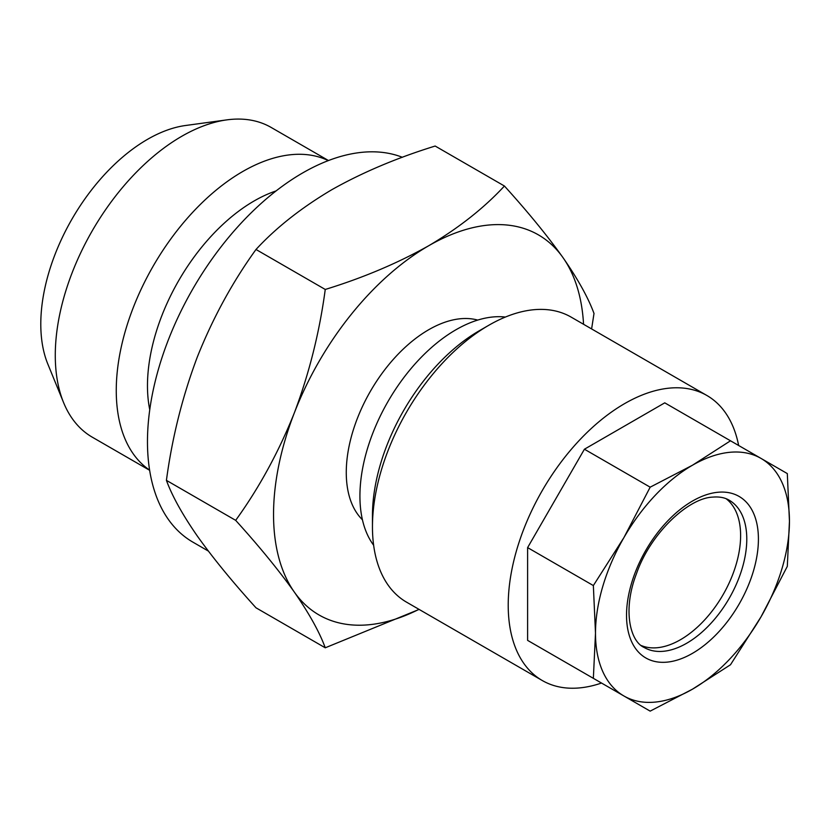 <?xml version="1.0" encoding="UTF-8"?>
<svg xmlns="http://www.w3.org/2000/svg" width="831" height="831" viewBox="0 0 831 831"><rect width="100%" height="100%" fill="white"/><g stroke="black" fill="none" stroke-linecap="round" stroke-linejoin="round"><path stroke-width="1.25" d="M149.757 409.756A150.858 87.099 -60 0 1 254.141 200.957A150.858 87.099 -60 0 1 276.1 190.912M149.601 470.097A178.842 103.252 -60 0 1 126.935 325.669A178.842 103.252 -60 0 1 242.725 171.518A178.842 103.252 -60 0 1 328.276 160.612M149.632 470.294L92.314 437.199A178.842 103.252 -60 0 1 63.603 402.63A178.842 103.252 -60 0 1 181.729 136.305A178.842 103.252 -60 0 1 226.853 119.872A178.842 103.252 -60 0 1 271.155 127.444L328.474 160.539M63.603 402.63L47.814 364.03A150.858 87.099 -60 0 1 147.471 139.369A150.858 87.099 -60 0 1 185.531 125.502L226.853 119.872M641.345 645.573A85.032 49.091 120 0 0 657.477 647.702A85.032 49.091 120 0 0 729.171 582.926A85.032 49.091 120 0 0 726.128 498.735M692.472 689.179A137.146 79.184 -60 0 1 655.358 702.081A137.146 79.184 -60 0 1 623.904 695.973L650.164 711.128L692.472 689.179L730.501 664.748L761.051 616.789L787.31 566.358L789.45 521.214L787.31 473.587L730.501 440.794L692.472 465.225L650.164 487.174L623.904 537.605L593.355 585.564L595.495 633.191L593.355 678.335L623.904 695.973A137.146 79.184 -60 0 1 595.495 633.191A137.146 79.184 -60 0 1 623.904 537.605A137.146 79.184 -60 0 1 692.472 465.225A137.146 79.184 -60 0 1 761.051 458.432A137.146 79.184 -60 0 1 789.45 521.214A137.146 79.184 -60 0 1 761.051 616.789A137.146 79.184 -60 0 1 692.472 689.179M601.509 683.04A164.569 95.014 -60 0 1 580.059 687.86A164.569 95.014 -60 0 1 542.3 680.537A164.569 95.014 -60 0 1 527.83 519.219A164.569 95.014 -60 0 1 669.121 388.15A164.569 95.014 -60 0 1 706.88 395.483A164.569 95.014 -60 0 1 738.645 445.499M542.3 680.537L406.536 602.153A164.569 95.014 -60 0 1 372.454 526.812A164.569 95.014 -60 0 1 488.825 325.253A164.569 95.014 -60 0 1 533.357 309.766A164.569 95.014 -60 0 1 571.115 317.099L706.88 395.483M372.454 526.812L372.454 515.615A150.858 87.099 -60 0 1 479.123 330.852L488.825 325.253M208.342 551.067L192.917 542.155A219.436 126.686 -60 0 1 159.282 366.326A219.436 126.686 -60 0 1 302.629 172.962A219.436 126.686 -60 0 1 402.36 157.288M373.638 545.24A135.775 78.384 -60 0 1 372.371 434.281A135.775 78.384 -60 0 1 455.928 329.772A135.775 78.384 -60 0 1 505.373 317.058M362.43 519.78A116.569 67.301 -60 0 1 355.097 424.558A116.569 67.301 -60 0 1 428.703 329.73A116.569 67.301 -60 0 1 477.721 320.091M428.703 245.747C397.571 263.24 363.085 277.814 325.253 289.458C319.509 332.286 309.194 373.431 294.33 412.903A219.436 126.686 -60 0 1 428.703 245.747A219.436 126.686 -60 0 1 563.075 257.745C547.432 235.807 527.882 211.895 504.427 186.019C483.933 208.124 458.691 228.026 428.703 245.747M418.98 609.331A219.436 126.686 -60 0 1 294.33 592.077A219.436 126.686 -60 0 1 294.33 412.903C278.676 452.054 259.127 487.87 235.672 520.351C259.179 546.279 278.728 570.191 294.33 592.077C309.225 613.59 319.54 632.162 325.253 647.796L419.115 609.414M591.61 328.931L594.009 313.474C588.255 297.789 577.95 279.216 563.075 257.745A219.436 126.686 -60 0 1 583.559 324.287M235.672 520.351L166.418 480.36C172.142 496.003 182.446 514.576 197.352 536.088C212.944 557.975 232.493 581.877 256 607.804L325.253 647.796M166.418 480.36C172.162 437.542 182.477 396.397 197.352 356.915C212.996 317.774 232.545 281.958 256 249.477L325.253 289.458M256 249.477C276.172 227.632 301.414 207.729 331.725 189.759C362.409 172.443 396.896 157.869 435.164 146.038L504.427 186.019M730.501 440.794L664.758 402.838L584.422 449.218L527.612 547.608L527.612 640.379L584.422 673.172M527.612 640.379L593.355 678.335M527.612 547.608L593.355 585.564M584.422 449.218L650.164 487.174M667.241 662.12A93.259 53.838 -60 0 1 631.55 583.237A93.259 53.838 -60 0 1 717.714 492.284A93.259 53.838 -60 0 1 753.395 571.167A93.259 53.838 -60 0 1 667.241 662.12M644.139 647.474A85.032 49.091 120 0 0 663.647 651.265A85.032 49.091 120 0 0 736.65 583.549A85.032 49.091 120 0 0 729.171 500.2C724.829 497.582 719.334 496.554 712.707 497.115C688.317 497.966 650.32 533.471 636.463 573.712C622.544 609.736 629.898 641.168 644.139 647.474"/></g></svg>
